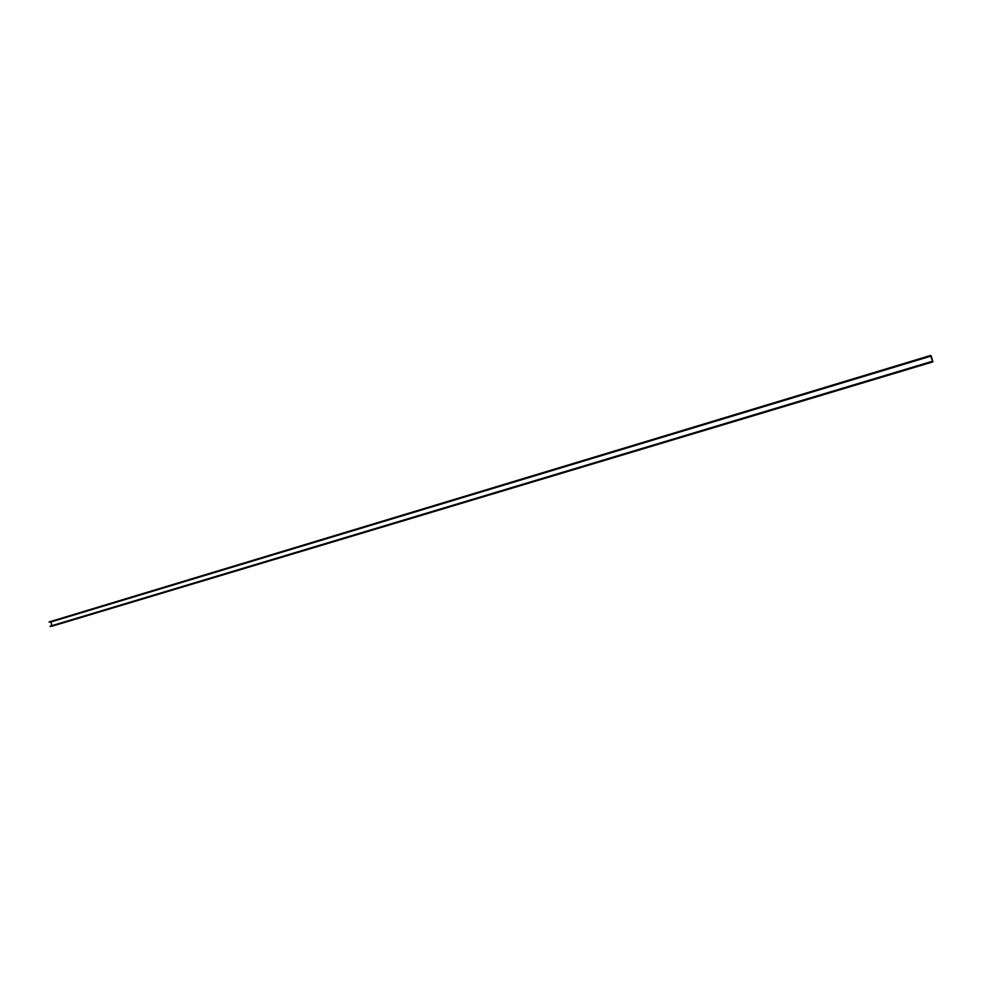 <?xml version="1.0" encoding="UTF-8"?>
<svg xmlns="http://www.w3.org/2000/svg" width="982" height="982" viewBox="0 0 982 982"><rect width="100%" height="100%" fill="white"/><g stroke="black" fill="none" stroke-linecap="round" stroke-linejoin="round"><path stroke-width="0.74" stroke-dasharray="4.91 3.68" d="M50.107 626.209L932.765 361.499M49.137 621.925L51.211 621.901L52.009 626.209M52.107 625.902L932.839 361.511M50.941 621.655L931.12 355.656M51.211 621.901L931.304 356.073"/><path stroke-width="1.47" d="M932.053 361.351L932.765 361.499L930.408 355.496L931.304 356.073L932.875 361.892L932.053 361.351L50.107 626.209L932.053 361.351M52.009 626.209L932.875 361.892L50.107 626.221M51.85 625.694L51.003 621.937L931.231 356.049M51.003 621.937L930.47 355.791M49.137 621.925L930.408 355.496L49.137 622.146M50.168 626.504L932.163 361.744M50.107 626.442L932.114 361.634M50.07 626.295L932.065 361.437M49.198 622.207L930.519 355.889M49.1 621.999L930.42 355.594"/></g></svg>

